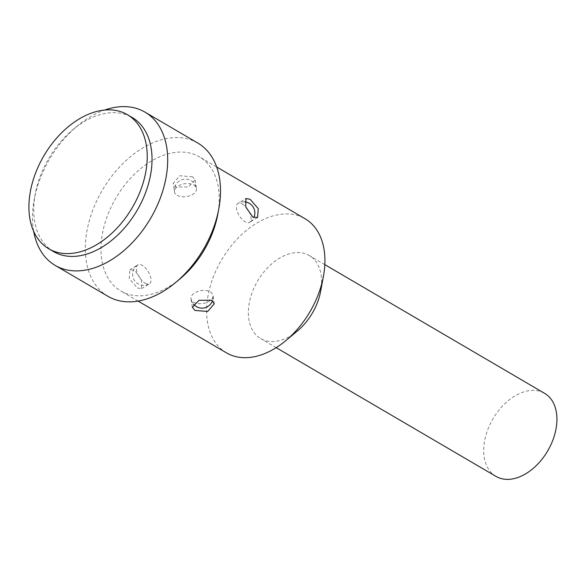 <?xml version="1.0" encoding="UTF-8"?>
<svg xmlns="http://www.w3.org/2000/svg" width="586" height="586" viewBox="0 0 586 586"><rect width="100%" height="100%" fill="white"/><g stroke="black" fill="none" stroke-linecap="round" stroke-linejoin="round"><path stroke-width="0.44" stroke-dasharray="2.93 2.2" d="M179.997 278.877A77.726 51.238 120.4 0 1 120.833 290.993A77.726 51.238 120.4 0 1 112.043 205.166A77.726 51.238 120.4 0 1 199.394 156.858A77.726 51.238 120.4 0 1 217.772 214.381M226.496 352.875A77.726 51.238 120.4 0 1 217.699 267.048A77.726 51.238 120.4 0 1 305.057 218.739M192.538 176.796L179.777 175.763L173.2 183.389L175.866 187.029L188.443 186.905L195.138 180.005L192.538 176.796M108.022 296.355A88.823 58.563 120.4 0 1 97.972 198.266A88.823 58.563 120.4 0 1 197.804 143.057M33.658 231.265A88.823 58.563 120.4 0 1 34.193 199.672A88.823 58.563 120.4 0 1 45.144 167.325A88.823 58.563 120.4 0 1 77.367 125.961A88.823 58.563 120.4 0 1 104.66 110.036M53.597 251.614A77.726 51.238 120.4 0 1 35.226 194.091A77.726 51.238 120.4 0 1 44.807 165.787A77.726 51.238 120.4 0 1 73.001 129.594A77.726 51.238 120.4 0 1 132.158 117.478M297.292 331.075A48.111 31.717 120.4 0 1 260.667 338.576A48.111 31.717 120.4 0 1 255.225 285.448A48.111 31.717 120.4 0 1 309.298 255.54A48.111 31.717 120.4 0 1 320.674 291.154M495.998 476.403A48.111 31.717 120.4 0 1 490.555 423.275A48.111 31.717 120.4 0 1 544.628 393.367M242.377 204.016A11.105 5.252 -121.5 0 1 250.002 213.707A11.105 5.252 -121.5 0 1 249.563 222.38A11.105 5.252 -121.5 0 1 245.131 221.823A11.105 5.252 -121.5 0 1 237.506 212.132A11.105 5.252 -121.5 0 1 237.945 203.452A11.105 5.252 -121.5 0 1 242.377 204.016M210.33 291.931A11.105 6.49 -8.8 0 1 212.967 295.351A11.105 6.49 -8.8 0 1 206.294 302.632A11.105 6.49 -8.8 0 1 193.651 302.164A11.105 6.49 -8.8 0 1 191.014 298.743A11.105 6.49 -8.8 0 1 197.687 291.462A11.105 6.49 -8.8 0 1 210.33 291.931M145.094 283.214A11.105 5.252 58.5 0 0 149.525 283.771A11.105 5.252 58.5 0 0 149.965 275.098A11.105 5.252 58.5 0 0 142.339 265.407A11.105 5.252 58.5 0 0 137.908 264.85A11.105 5.252 58.5 0 0 137.468 273.523A11.105 5.252 58.5 0 0 145.094 283.214M137.358 287.968L141.526 288.686L141.709 280.181L134.604 270.153L129.909 269.758L129.206 278.584L137.358 287.968M177.14 195.299A11.105 6.49 171.2 0 0 189.783 195.768A11.105 6.49 171.2 0 0 196.449 188.487A11.105 6.49 171.2 0 0 193.812 185.066A11.105 6.49 171.2 0 0 181.177 184.597A11.105 6.49 171.2 0 0 174.503 191.878A11.105 6.49 171.2 0 0 177.14 195.299M216.659 166.966L199.394 156.858M73.001 129.594L77.367 125.961M324.812 264.63L309.298 255.54M257.562 217.472L249.563 222.38A11.105 11.105 0 0 0 253.841 217.553M214.271 303.834L212.967 295.351A11.105 11.105 0 0 1 212.447 300.779M141.526 288.686L149.525 283.771A11.105 11.105 0 0 1 138.106 283.895A11.105 11.105 0 0 1 137.908 264.85L129.909 269.758M195.145 180.005L196.449 188.487A11.105 11.105 0 0 0 179.235 181.001A11.105 11.105 0 0 0 174.503 191.878L173.192 183.396M192.325 307.225L191.014 298.743A11.105 11.105 0 0 0 193.387 304.068M244.736 201.855A11.105 11.105 0 0 0 237.945 203.452L245.944 198.544M276.182 347.659L260.667 338.576M35.226 194.091L34.193 199.672M138.098 301.101L120.833 290.993"/><path stroke-width="0.88" d="M104.66 110.036A88.823 58.563 120.4 0 1 144.976 112.116L197.804 143.057A88.823 58.563 120.4 0 1 218.805 208.799L217.772 214.381A77.726 51.238 120.4 0 1 208.191 242.685A77.726 51.238 120.4 0 1 179.997 278.877L175.632 282.511A88.823 58.563 120.4 0 1 108.022 296.355L55.194 265.414A88.823 58.563 120.4 0 1 33.658 231.265M216.659 166.966L305.057 218.739A77.726 51.238 120.4 0 1 323.428 276.262A77.726 51.238 120.4 0 1 313.847 304.566A77.726 51.238 120.4 0 1 285.653 340.759A77.726 51.238 120.4 0 1 226.496 352.875L138.098 301.101M252.866 217.076L245.761 207.048L245.944 198.544L250.112 199.262L258.265 208.645L257.562 217.472L252.866 217.076M218.805 208.799A88.823 58.563 120.4 0 1 207.854 241.139A88.823 58.563 120.4 0 1 175.632 282.511M144.976 112.116A88.823 58.563 120.4 0 1 155.026 210.198A88.823 58.563 120.4 0 1 55.194 265.414M127.36 114.666L132.158 117.478A77.726 51.238 120.4 0 1 140.955 203.298A77.726 51.238 120.4 0 1 53.597 251.614L48.799 248.801A77.726 51.238 120.4 0 1 40.002 162.974A77.726 51.238 120.4 0 1 127.36 114.666A77.726 51.238 120.4 0 1 136.15 200.485A77.726 51.238 120.4 0 1 48.799 248.801M323.428 276.262L320.674 291.154A48.111 31.717 120.4 0 1 314.748 308.668A48.111 31.717 120.4 0 1 297.292 331.075L285.653 340.759M324.812 264.63L544.628 393.367A48.111 31.717 120.4 0 1 550.071 446.495A48.111 31.717 120.4 0 1 495.998 476.403L276.182 347.659M211.605 300.2L214.271 303.834L207.686 311.466L194.933 310.426L192.333 307.225L199.028 300.318L211.605 300.2M253.841 217.553A11.105 11.105 0 0 0 244.736 201.855M193.387 304.068A11.105 11.105 0 0 0 212.447 300.779"/></g></svg>
